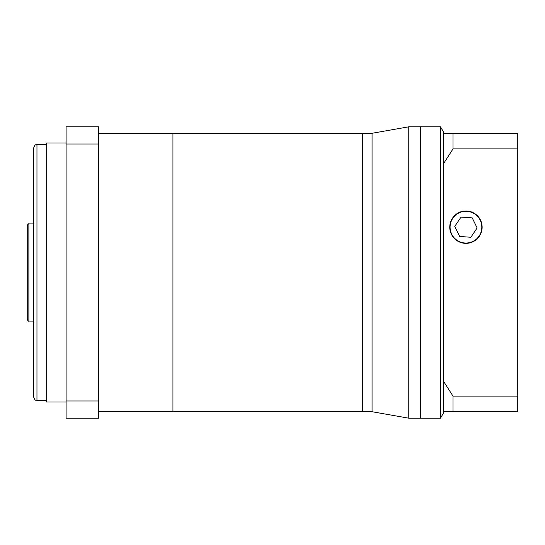 <?xml version="1.0" encoding="UTF-8"?>
<svg xmlns="http://www.w3.org/2000/svg" width="545" height="545" viewBox="0 0 545 545"><rect width="100%" height="100%" fill="white"/><g stroke="black" fill="none" stroke-linecap="round" stroke-linejoin="round"><path stroke-width="0.82" d="M372.058 411.72L408.777 418.192L408.777 126.808L372.058 133.28L372.058 411.72L362.343 411.72L362.343 133.28L98.475 133.28M372.058 133.28L362.343 133.28L362.343 411.72L172.942 411.72L172.942 133.28L172.942 411.72L98.475 411.72M408.777 418.192L420.624 418.192L420.624 126.808L440.483 126.808L440.483 418.192L443.283 413.335L443.283 380.914L452.997 396.092L452.997 411.72L443.283 411.72M33.722 397.148L33.722 147.852C35.268 143.424 36.004 145.236 36.965 144.616L36.965 400.384C36.004 399.764 35.268 401.576 33.722 397.148M28.871 321.066C28.469 321.387 27.931 320.848 27.25 319.445L27.25 225.555C27.931 224.152 28.469 223.614 28.871 223.934L28.871 321.066L33.722 321.066M66.102 402.006L46.672 402.006L46.672 142.994L66.102 142.994M66.102 144.009L66.102 126.808L98.475 126.808L98.475 144.009L66.102 144.009L66.102 418.192L98.475 418.192L98.475 144.009M98.475 400.991L66.102 400.991M452.997 148.908L517.75 148.908L517.75 133.28L452.997 133.28L452.997 148.908L443.283 164.086L443.283 380.914M482.134 227.176A16.187 16.187 0 0 0 465.948 210.983A16.187 16.187 0 0 0 449.761 227.176A16.187 16.187 0 0 0 465.948 243.363A16.187 16.187 0 0 0 482.134 227.176M450.081 227.176A15.866 15.866 0 0 0 465.948 243.036A15.866 15.866 0 0 0 481.814 227.176A15.866 15.866 0 0 0 465.948 211.31A15.866 15.866 0 0 0 450.081 227.176M440.483 418.192L420.624 418.192L420.624 126.808L408.777 126.808M440.483 126.808L443.283 131.665L443.283 133.28L452.997 133.28M459.68 236.469L470.866 237.252L477.134 227.953L472.222 217.877L461.029 217.094L454.762 226.393L459.68 236.469M517.75 148.908L517.75 396.092L452.997 396.092M517.75 396.092L517.75 411.72L452.997 411.72M443.283 164.086L443.283 133.28M46.672 400.384L36.965 400.384M46.672 144.616L36.965 144.616M28.871 223.934L33.722 223.934"/></g></svg>
